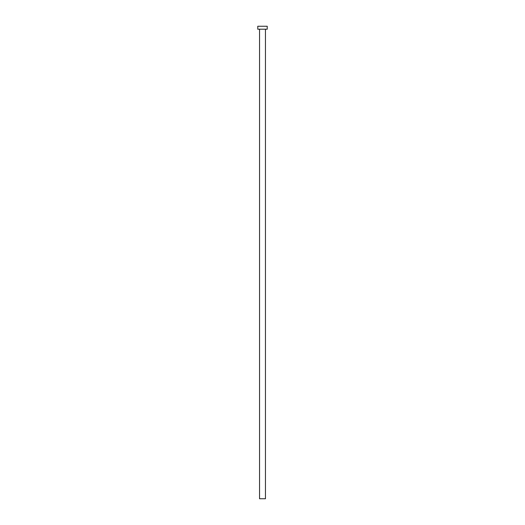 <?xml version="1.0" encoding="UTF-8"?>
<svg xmlns="http://www.w3.org/2000/svg" width="525" height="525" viewBox="0 0 525 525"><rect width="100%" height="100%" fill="white"/><g stroke="black" fill="none" stroke-linecap="round" stroke-linejoin="round"><path stroke-width="0.39" stroke-dasharray="2.62 1.97" d="M265.453 29.203L257.775 29.203L265.453 29.203M257.775 26.25L267.225 26.25L257.775 26.25M265.453 498.75L259.547 498.75L265.453 498.75"/><path stroke-width="0.79" d="M259.547 29.203L259.547 498.75L265.453 498.75L265.453 29.203L265.453 498.75L259.547 498.75L259.547 29.203M257.775 26.25L257.775 29.203L267.225 29.203L267.225 26.25L257.775 26.25L257.775 29.203L267.225 29.203L267.225 26.25L257.775 26.25"/></g></svg>

